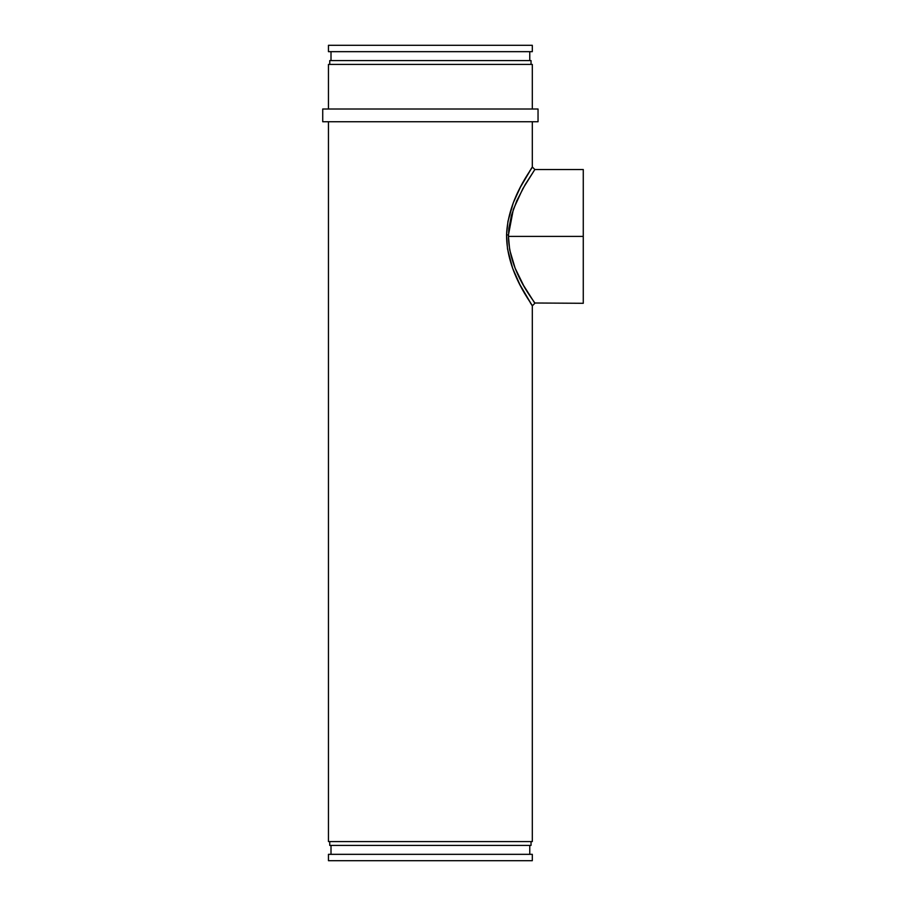<?xml version="1.0" encoding="UTF-8"?>
<svg xmlns="http://www.w3.org/2000/svg" width="906" height="906" viewBox="0 0 906 906"><rect width="100%" height="100%" fill="white"/><g stroke="black" fill="none" stroke-linecap="round" stroke-linejoin="round"><path stroke-width="1.36" d="M583.271 169.524L583.271 236.409L583.271 169.524L534.857 169.524L525.31 184.371L516.748 200.826L511.471 215.288L508.9 228.221L508.447 236.409L583.271 236.409L583.271 303.295L583.271 236.409L508.447 236.409L509.682 249.852L515.118 268.153L523.645 285.56L534.857 303.295L532.309 305.843L532.309 841.583L328.459 841.583L328.459 121.744L328.459 841.583L532.309 841.583L532.309 305.843C533.328 305.492 506.375 273.25 506.556 234.892L508.459 234.948L508.447 236.409C509.263 273.272 535.763 302.672 534.857 303.295C536.171 303.284 509.987 274.325 508.459 237.678M583.271 303.295L534.653 303M328.459 854.335L328.459 860.7L532.309 860.7L532.309 854.335L328.459 854.335L532.309 854.335L532.309 860.7L328.459 860.7L328.459 854.335M331.007 845.411L331.007 854.335L331.007 845.411M529.761 854.335L529.761 845.411L529.761 854.335M329.739 841.583L329.739 845.411L531.041 845.411L531.041 841.583L531.041 845.411L329.739 845.411L329.739 841.583M532.309 305.843L519.863 284.552L512.649 268.301L507.519 248.946L506.556 234.892L507.949 221.336L513.317 202.74L520.406 187.202L532.309 166.976L532.309 121.744L532.309 166.976L530.961 169.071M322.729 109.003L322.729 121.744L538.039 121.744L538.039 109.003L322.729 109.003L538.039 109.003L538.039 121.744L322.729 121.744L322.729 109.003M328.459 64.417L328.459 109.003L328.459 64.417L532.309 64.417L328.459 64.417M532.309 109.003L532.309 64.417L532.309 109.003M329.739 60.589L329.739 64.417L329.739 60.589L531.041 60.589L329.739 60.589M531.041 64.417L531.041 60.589L531.041 64.417M331.007 51.665L331.007 60.589L331.007 51.665M529.761 60.589L529.761 51.665L529.761 60.589M328.459 45.3L328.459 51.665L532.309 51.665L532.309 45.3L328.459 45.3L532.309 45.3L532.309 51.665L328.459 51.665L328.459 45.3M530.236 302.604L532.071 305.481M530.236 170.215L529.761 170.974M534.857 169.524L532.309 166.976C533.272 167.293 507.915 197.78 506.556 234.892L508.459 234.948L513.34 209.365L522.796 188.765L534.665 169.807"/></g></svg>
